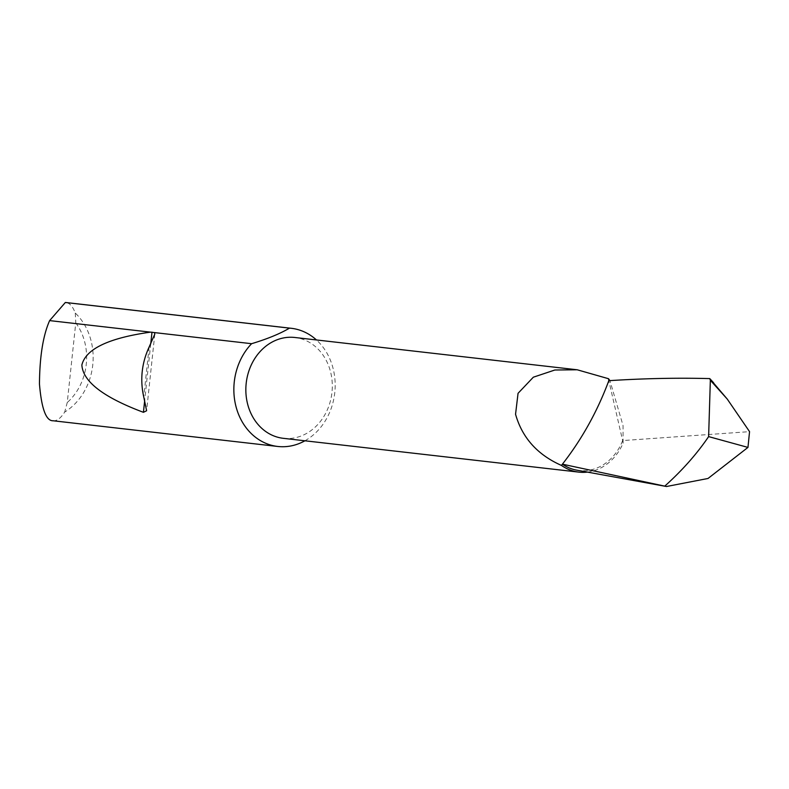 <?xml version="1.0" encoding="UTF-8"?>
<svg xmlns="http://www.w3.org/2000/svg" width="789" height="789" viewBox="0 0 789 789"><rect width="100%" height="100%" fill="white"/><g stroke="black" fill="none" stroke-linecap="round" stroke-linejoin="round"><path stroke-width="0.59" stroke-dasharray="3.94 2.96" d="M283.31 438.319A50.743 43.129 96.5 0 0 331.972 392.36A50.743 43.129 96.5 0 0 294.849 337.485M587.41 472.098A50.743 43.129 96.5 0 0 623.083 443.221L623.063 425.656L609.936 380.614M304.929 440.785A59.471 50.545 96.5 0 0 334.783 392.606A59.471 50.545 96.5 0 0 316.458 339.96M53.031 420.754L53.198 420.774C56.995 421.03 60.832 418.121 64.688 412.065A59.471 50.545 96.5 0 0 75.271 313.046C72.766 306.428 69.619 302.927 65.842 302.512M623.083 443.221A463.666 394.066 96.5 0 0 622.639 440.578L608.822 380.683M576.729 470.155A49.115 41.738 96.5 0 0 622.639 440.578L749.55 431.642M75.271 313.046L75.774 322.859L67.252 402.518L64.688 412.065M75.774 322.859A54.707 46.502 -83.5 0 1 67.252 402.518M149.111 347.061L143.766 397.054M150.748 343.748L144.673 400.644M154.792 334.181L146.616 410.763"/><path stroke-width="1.18" d="M609.936 380.614L608.536 378.72L577.183 369.775L294.849 337.485A50.743 43.129 96.5 0 0 246.178 383.444A50.743 43.129 96.5 0 0 283.31 438.319L578.879 472.128A50.743 43.129 96.5 0 0 587.41 472.098M577.183 369.775L554.854 370.011L533.334 377.201L518.048 393.317L515.552 414.245C522.16 437.717 537.457 454.78 561.443 465.421A50.743 43.129 96.5 0 0 578.879 472.128M154.526 332.593L154.792 334.181L149.111 347.061C141.695 363.147 139.919 379.815 143.766 397.054L146.616 410.763L143.42 412.312C103.398 397.311 82.884 381.531 81.869 364.991C85.754 348.985 108.626 338.037 150.492 332.139L251.602 343.698A59.471 50.545 96.5 0 0 234.244 382.152A59.471 50.545 96.5 0 0 277.758 446.466A59.471 50.545 96.5 0 0 278.192 446.505A59.471 50.545 96.5 0 0 304.929 440.785M66.168 302.552L65.329 302.493L49.628 320.6C43.07 335.453 39.677 356.598 39.46 384.016C41.541 408.87 46.127 421.129 53.198 420.774M49.628 320.6L150.492 332.139M316.458 339.96A59.471 50.545 96.5 0 0 291.269 328.293A59.471 50.545 96.5 0 0 290.835 328.244A59.471 50.545 96.5 0 0 289.494 328.125L65.329 302.493M666.508 486.507L562.419 464.179A49.115 41.738 96.5 0 0 576.729 470.155L666.508 486.507L708.009 478.479L747.962 447.412L749.55 431.642L727.241 399.056L709.775 378.602C677.79 377.734 644.14 378.424 608.822 380.683C597.372 411.375 581.907 439.207 562.419 464.179L561.443 465.421M664.762 486.142C682.288 470.382 696.914 453.862 708.621 436.603L747.962 447.412M708.621 436.603L710.347 380.268L709.775 378.602M710.07 378.907L713.65 382.823M251.602 343.698C267.491 338.895 280.115 333.708 289.494 328.125M608.822 380.683L608.536 378.72M151.991 332.139L150.748 343.748M144.673 400.644L143.42 412.312M710.347 380.268L727.241 399.056M53.031 420.754L277.758 446.466M66.01 302.532L291.269 328.293"/></g></svg>
